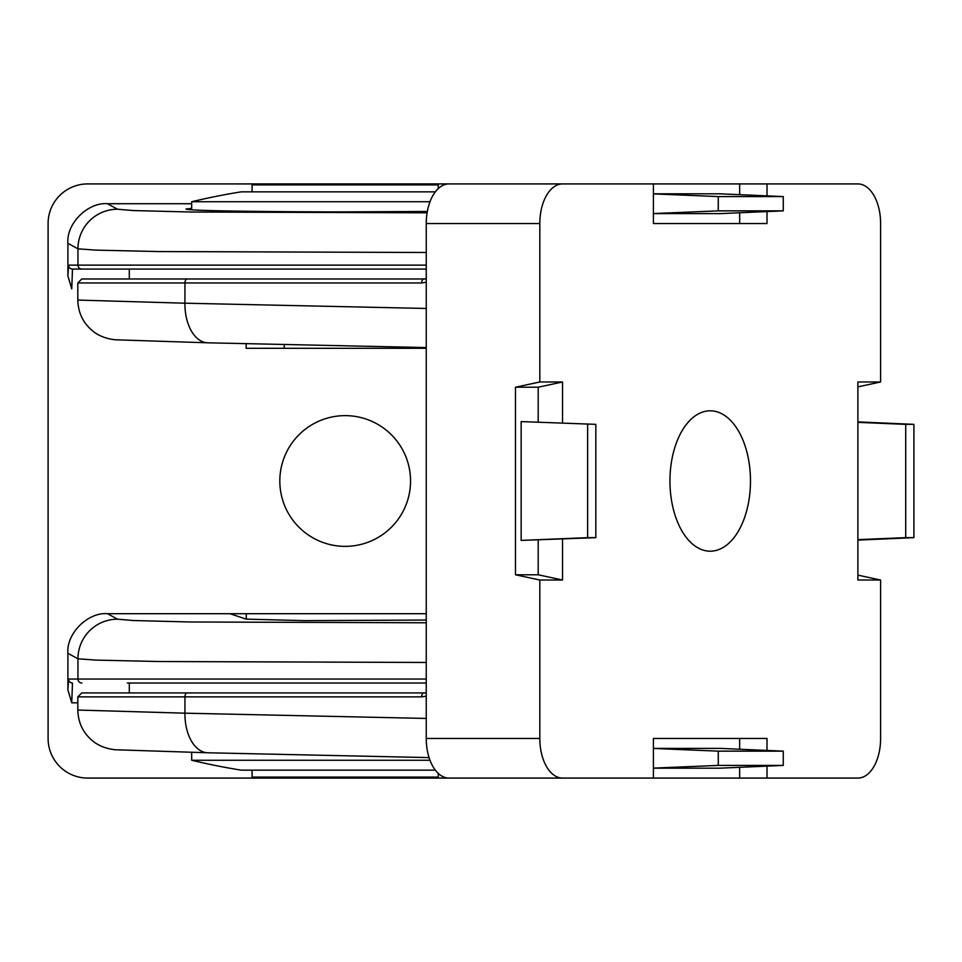 <?xml version="1.0" encoding="UTF-8"?>
<svg xmlns="http://www.w3.org/2000/svg" width="962" height="962" viewBox="0 0 962 962"><rect width="100%" height="100%" fill="white"/><g stroke="black" fill="none" stroke-linecap="round" stroke-linejoin="round"><path stroke-width="1.44" d="M252.092 770.153L252.092 777.092L438.263 777.092L438.263 773.412M191.691 209.824L191.691 201.743L429.99 201.743M191.691 201.743A656.902 656.902 0 0 1 241.197 191.847L435.329 191.847M438.263 188.588L438.263 184.908L252.092 184.908L252.092 191.847M191.691 203.728L107.516 203.728L117.532 209.223L133.369 210.558L190.596 212.013L427.092 212.806M191.691 208.333L185.882 209.079C188.131 211.147 298.593 211.977 345.178 211.868L427.332 211.46M426.25 269.083L72.499 269.083L129.305 269.083L129.305 278.98M426.25 683.02L127.321 683.02M426.25 252.489L158.562 251.551L95.515 250.12L77.946 248.821L77.946 265.127L426.25 265.127M117.532 209.223A39.61 39.586 118.7 0 0 77.946 248.821L67.905 243.326L67.905 275.938L68.542 265.127L77.946 265.127A3.956 3.956 90 0 0 81.902 269.083M602.645 183.922L87.71 183.922A39.61 39.61 0 0 0 48.1 223.533L48.1 738.467A39.61 39.61 0 0 0 87.71 778.078L602.645 778.078M77.814 702.825L71.741 702.825L67.905 689.874L68.542 679.052L426.25 679.052M426.25 662.457L158.562 661.519L95.515 660.088L77.946 658.802L67.905 653.294L67.905 689.874M67.905 653.294C66.137 633.693 87.915 611.928 107.516 613.696L229.93 613.696L246.284 619.143L304.569 620.634L426.25 620.045M68.542 265.127A3.956 3.956 90 0 0 72.499 269.083L71.741 288.889L67.905 275.938M67.905 243.326C66.137 223.725 87.915 201.96 107.516 203.728M279.822 481A65.356 65.356 0 0 0 377.862 537.602A65.356 65.356 0 0 0 377.862 424.398A65.356 65.356 0 0 0 279.822 481M229.93 613.696L426.25 613.696M191.691 752.416L191.691 760.257A656.902 656.902 0 0 0 241.197 770.153L435.329 770.153M429.99 760.257L191.691 760.257M129.305 683.02L129.305 692.917L426.25 692.917M739.67 749.23L739.67 738.467L653.414 738.467L653.414 778.078L739.67 778.078L739.67 767.315M653.414 768.181L719.949 768.181L783.26 765.415L783.26 751.142L719.949 748.376L653.414 748.376M739.67 194.685L739.67 183.922L653.414 183.922L653.414 223.533L739.67 223.533L739.67 212.77M653.414 213.624L719.949 213.624L783.26 210.858L783.26 196.585L719.949 193.819L653.414 193.819M538.191 421.837L538.191 387.217L515.476 387.217L515.476 574.783L538.191 574.783L538.191 540.163M595.827 424.35L521.151 421.584L521.151 540.416L595.827 537.65L595.827 424.35L521.151 421.584M81.77 692.917L424.014 692.917A3.956 2.369 -90 0 0 421.645 696.873L77.814 696.873L81.77 692.917M208.105 342.809A39.61 23.737 -88.8 0 1 207.816 342.809L115.055 339.778C107.047 338.852 100.216 336.411 94.577 332.443C83.742 324.338 78.162 313.54 77.826 300.072L184.932 303.198L184.932 282.948L77.814 282.948L81.77 278.98L426.25 278.98M208.105 752.777A39.61 23.737 -88.8 0 1 207.816 752.777L115.055 749.747C107.047 748.821 100.216 746.38 94.577 742.411C83.742 734.307 78.162 723.52 77.826 710.04L184.932 713.179L184.932 696.873A3.956 2.369 -90 0 1 187.313 692.917M515.476 387.217L539.814 381.974L539.814 223.533L426.25 223.533A39.61 22.715 -90 0 1 448.965 183.922L653.414 183.922M653.414 778.078L448.965 778.078A39.61 22.715 -90 0 1 426.25 738.467L426.25 223.533M426.25 738.467L539.814 738.467L539.814 580.026L562.529 580.026L562.529 539.105M515.476 574.783L539.814 580.026M739.67 183.922L857.888 183.922A39.61 22.715 90 0 1 880.603 223.533L880.603 381.974L857.888 381.974L857.888 580.026L880.603 580.026L880.603 738.467A39.61 22.715 90 0 1 857.888 778.078L767.015 778.078L767.015 766.125M857.888 575.132L880.603 580.026M857.888 386.868L880.603 381.974M739.67 778.078L767.015 778.078M767.015 750.432L767.015 738.467L653.414 738.467M653.414 223.533L767.015 223.533L767.015 211.568M767.015 195.875L767.015 183.922M562.529 183.922A39.61 22.715 90 0 0 539.814 223.533M562.529 422.895L562.529 381.974L539.814 381.974M539.814 738.467A39.61 22.715 90 0 0 562.529 778.078M669.949 481A70.202 40.26 -90 0 1 709.222 410.822A70.202 40.26 -90 0 1 750.48 481A70.202 40.26 -90 0 1 709.222 551.178A70.202 40.26 -90 0 1 669.949 481M426.25 348.304L246.152 348.304L246.152 343.638M538.191 387.217L562.529 381.974M538.191 574.783L562.529 580.026M913.9 424.35L905.711 424.35L905.711 537.65L913.9 537.65L913.9 424.35L857.888 421.897M913.9 537.65L857.888 540.103M905.711 424.35L857.888 422.366M905.711 537.65L857.888 539.634M587.638 424.35L587.638 537.65L521.151 540.416M587.638 537.65L595.827 537.65M783.26 196.585L718.277 196.585L653.414 193.891M718.277 196.585L718.277 210.858L653.414 213.564M718.277 210.858L783.26 210.858M783.26 751.142L718.277 751.142L718.277 765.415L783.26 765.415M718.277 765.415L653.414 768.109M718.277 751.142L653.414 748.436M107.516 613.696L117.532 619.191A39.61 39.586 118.7 0 0 77.946 658.802L77.946 679.052A3.956 3.956 90 0 0 81.902 683.02M117.532 619.191L133.309 620.526L190.296 621.981L426.25 622.787M246.284 619.143L246.284 613.696M68.542 679.052A3.956 3.956 90 0 0 72.499 683.02L71.741 702.825M426.25 696.175L421.645 696.873M429.076 757.599L207.816 752.777A39.61 23.737 -88.8 0 1 184.932 713.179L426.25 718.434M426.25 282.239L421.645 282.948L184.932 282.948A3.956 2.369 -90 0 1 187.313 278.98M426.25 347.571L207.816 342.809A39.61 23.737 -88.8 0 1 184.932 303.198L426.25 308.465M284.211 344.468L284.211 348.304M421.645 282.948A3.956 2.369 -90 0 1 424.014 278.98L426.25 278.764M77.814 710.04L77.814 696.873M77.814 300.072L77.814 282.948M426.25 692.7L424.014 692.917"/></g></svg>
